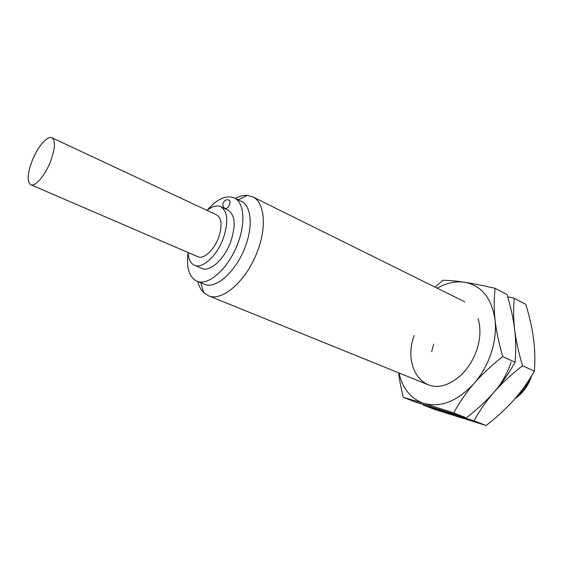 <?xml version="1.0" encoding="UTF-8"?>
<svg xmlns="http://www.w3.org/2000/svg" width="563" height="563" viewBox="0 0 563 563"><rect width="100%" height="100%" fill="white"/><g stroke="black" fill="none" stroke-linecap="round" stroke-linejoin="round"><path stroke-width="0.84" d="M235.2 198.373C239.528 196.121 243.603 195.129 247.417 195.396L252.681 196.825C264.23 201.962 267.052 225.425 257.953 249.93C247.46 280.036 222.146 302.43 208.261 295.659L203.693 292.669C200.963 290.001 198.999 286.293 197.81 281.556M207.008 210.372C217.044 198.943 226.115 194.784 234.222 197.902L241.393 201.392C251.035 205.622 253.244 225.32 245.588 245.834C236.777 270.986 215.706 289.868 204.179 284.188L196.804 281.141C189.098 277.151 186.184 267.601 188.07 252.506M234.222 197.902C243.786 202.089 245.89 221.836 238.17 242.463C229.282 267.749 208.233 286.792 196.804 281.141M207.057 210.393C212.272 206.241 216.846 205.002 220.766 206.677C227.741 211.322 228.62 221.773 223.398 238.022C217.135 255.75 202.427 269.255 194.439 265.25C190.583 263.435 188.471 259.191 188.119 252.527M220.766 206.677L228.043 210.147C235.088 214.813 236.024 225.228 230.851 241.4C224.644 259.036 209.922 272.429 201.864 268.396L194.439 265.25M32.091 160.934C37.404 147.133 47.391 135.268 51.902 137.738C55.653 140.595 55.209 148.47 50.564 161.363C45.174 175.424 35.145 187.106 30.782 184.734C26.933 181.758 27.369 173.826 32.091 160.934M51.902 137.738L216.748 214.932C221.759 218.261 222.392 225.735 218.648 237.354C214.179 249.979 203.679 259.663 197.944 256.763L30.782 184.734M225.657 208.563L225.27 208.465C220.154 206.276 224.257 197.634 229.169 200.252C231.618 201.167 228.289 209.042 225.657 208.563M228.761 200.146L229.169 200.252M514.258 298.299L525.8 304.323C529.635 317.053 532.218 328.56 533.548 338.849C534.92 349.13 535.209 359.905 534.4 371.179C527.995 382.214 521.064 391.89 513.611 400.209C506.186 408.569 497.03 417.007 486.129 425.529L435.22 409.66L423.214 405.029L473.962 420.793C479.915 410.16 486.664 400.553 494.208 391.989C501.696 383.424 511.134 374.655 522.506 365.697C518.502 352.023 515.891 339.975 514.659 329.552C513.4 319.08 513.259 308.665 514.258 298.299L507.727 296.814M511.07 362.192C507.333 373.431 501.71 383.368 494.208 391.989C486.721 400.532 477.445 409.153 466.375 417.845L415.74 402.151L403.312 397.358L423.869 403.397C410.877 398.829 402.608 388.688 399.04 372.98M423.087 404.544L423.214 405.029M431.68 351.72L433.693 344.148L431.68 351.72M522.506 365.697L534.4 371.179M473.962 420.793L486.129 425.529M478.078 318.609C480.879 328.067 480.478 338.462 476.875 349.792C471.055 365.887 461.759 377.076 448.971 383.368C422.384 396.211 402.693 365.88 414.185 335.492M495.102 288.291C482.73 285.476 472.54 283.463 464.545 282.253C481.534 285.462 491.71 298.01 495.06 319.904C493.892 309.298 493.906 298.756 495.102 288.291L507.066 294.54C510.887 307.461 513.421 319.13 514.659 329.552C515.947 339.968 516.095 350.876 515.089 362.276C508.685 373.579 501.724 383.48 494.208 391.989M491.175 353.057C487.34 364.5 481.639 374.634 474.06 383.452C481.625 374.691 491.182 365.732 502.731 356.583C498.748 342.691 496.193 330.467 495.06 319.904C496.179 330.537 494.884 341.586 491.175 353.057M437.162 288.172C446.403 282.985 455.53 281.014 464.545 282.253C456.473 281.021 449.281 280.36 442.954 280.254L434.946 287.074M398.611 372.805C399.491 380.095 401.06 388.273 403.312 397.358M423.869 403.397L453.75 412.932C459.682 402.045 466.453 392.214 474.06 383.452C457.48 401.229 440.752 407.879 423.869 403.397M502.731 356.583L515.089 362.276M453.75 412.932L466.375 417.845M529.713 378.871C526.644 386.239 522.232 392.249 516.475 396.901M464.799 301.852L252.681 196.825M238.184 199.83L247.417 195.396M531.761 375.598C528.488 385.585 522.851 393.319 514.856 398.794M200.885 282.823L203.693 292.669M427.627 384.564L208.261 295.659"/></g></svg>

